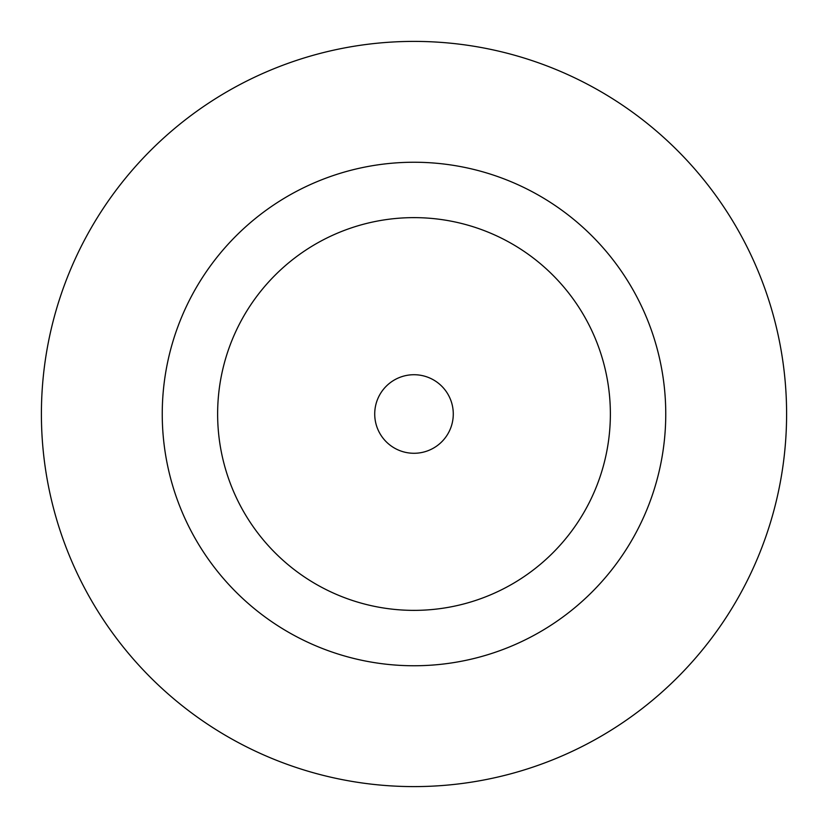 <?xml version="1.0" encoding="UTF-8"?>
<svg xmlns="http://www.w3.org/2000/svg" width="828" height="828" viewBox="0 0 828 828"><rect width="100%" height="100%" fill="white"/><g stroke="black" fill="none" stroke-linecap="round" stroke-linejoin="round"><path stroke-width="1.24" d="M453.278 414A39.278 39.278 0 0 0 414 374.722A39.278 39.278 0 0 0 374.722 414A39.278 39.278 0 0 0 414 453.278A39.278 39.278 0 0 0 453.278 414M665.753 414A251.753 251.753 0 0 0 414 162.247A251.753 251.753 0 0 0 162.247 414A251.753 251.753 0 0 0 414 665.753A251.753 251.753 0 0 0 665.753 414M786.6 414A372.6 372.6 0 0 0 414 41.4A372.6 372.6 0 0 0 41.4 414A372.6 372.6 0 0 0 414 786.6A372.6 372.6 0 0 0 786.6 414M217.629 414A196.371 196.371 0 0 0 414 610.371A196.371 196.371 0 0 0 610.371 414A196.371 196.371 0 0 0 414 217.629A196.371 196.371 0 0 0 217.629 414"/></g></svg>
